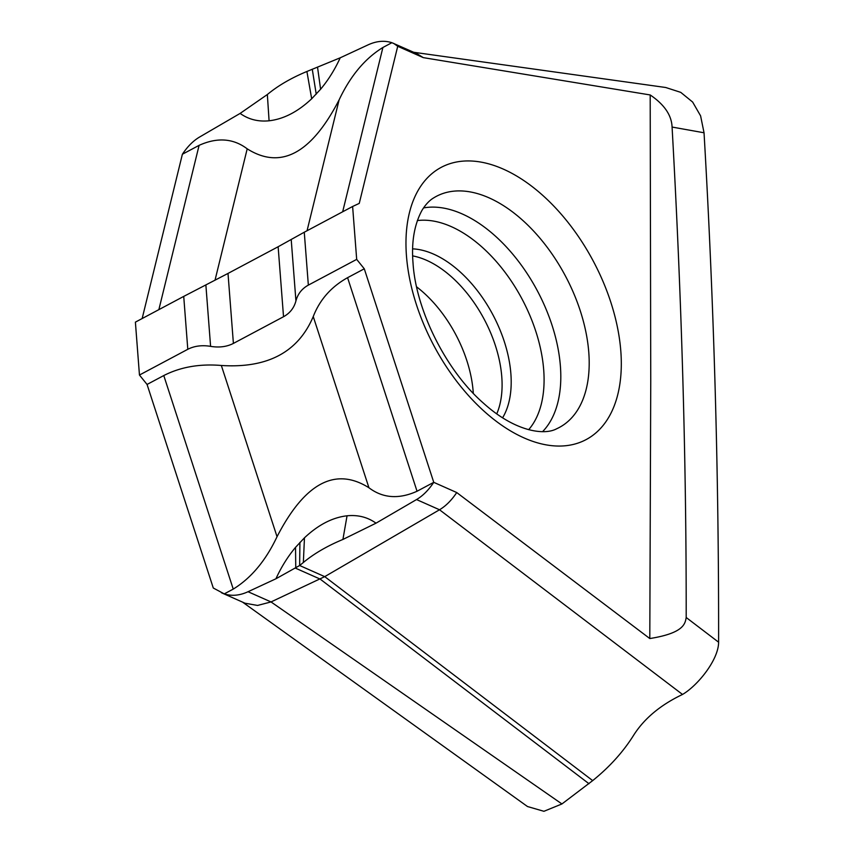 <?xml version="1.0" encoding="UTF-8"?>
<svg xmlns="http://www.w3.org/2000/svg" width="854" height="854" viewBox="0 0 854 854"><rect width="100%" height="100%" fill="white"/><g stroke="black" fill="none" stroke-linecap="round" stroke-linejoin="round"><path stroke-width="1.28" d="M340.212 57.805L306.906 71.48C291.15 78.024 277.966 85.71 267.345 94.527L240.123 113.411C248.503 119.411 258.154 121.866 269.085 120.788C283.667 119.112 297.854 111.778 311.678 98.776L320.602 89.232C328.352 79.956 334.885 69.484 340.212 57.805L368.095 44.856C376.465 41.013 384.396 40.287 391.879 42.7L382.902 47.482C364.957 58.52 350.353 75.995 339.102 99.897C311.347 153.645 280.71 169.946 247.201 148.831L215.016 280.229M158.865 309.639L199.099 145.351C217.258 137.163 233.291 138.327 247.201 148.831M199.099 145.351L182.382 154.243C187.57 146.482 193.303 140.739 199.601 137.024L240.123 113.411M316.226 94.175L312.265 69.206M317.517 67.05L320.602 89.232M183.727 296.402L228.007 273.429L233.398 343.415C226.79 346.788 219.2 347.77 210.596 346.361C202.003 344.952 194.402 345.934 187.795 349.297L183.727 296.402L135.391 322.139L139.458 375.034L147.059 384.449L213.286 588.011L224.26 593.882L233.238 589.1C251.183 578.062 265.786 560.587 277.038 536.696C304.793 482.948 335.43 466.636 368.939 487.762L313.247 316.546C319.802 299.701 331.245 286.752 347.578 277.689L364.284 268.796L356.684 259.381L308.347 285.119C301.9 288.684 297.768 293.957 295.932 300.918C294.096 307.888 289.965 313.162 283.528 316.727L278.137 246.742L304.27 232.224L308.347 285.119M182.382 154.243L142.159 318.542M228.007 273.429L278.137 246.742M356.684 259.381L352.617 206.487L359.256 203.391L397.718 46.287L423.264 57.624L417.083 53.759L391.879 42.7M352.617 206.487L304.27 232.224M277.038 536.696L221.346 365.48C267.548 368.448 298.185 352.136 313.247 316.546M221.346 365.48C199.708 363.655 180.514 367.006 163.776 375.557L147.059 384.449M187.795 349.297L139.458 375.034M233.398 343.415L283.528 316.727M413.731 52.275L665.736 87.503L680.745 92.36L692.647 102.064L700.6 115.866L704.038 132.776C713.976 303.469 718.833 473.287 718.609 642.208C718.566 659.907 697.611 685.655 682.527 694.451C660.494 704.956 644.183 718.566 633.604 735.294C623.228 751.84 609.596 766.956 592.687 780.609L561.932 803.956L271.017 601.931L324.733 576.642L439.522 509.763C445.809 506.038 451.552 500.305 456.73 492.544L433.757 482.339L364.284 268.796M456.73 492.544L649.798 638.546L650.748 381.364L650.193 94.954L423.264 57.624M347.578 277.689L417.04 491.242L433.757 482.339C428.569 490.1 422.837 495.843 416.538 499.558L376.016 523.171C367.636 517.172 357.986 514.716 347.055 515.795C332.473 517.471 318.286 524.804 304.462 537.817L295.537 547.35C287.787 556.627 281.254 567.109 275.927 578.777L248.044 591.726C239.675 595.58 231.744 596.295 224.26 593.882M417.04 491.242C398.882 499.419 382.848 498.256 368.939 487.762M299.914 542.407L299.647 565.508L303.351 562.498C313.973 553.67 327.157 545.994 342.913 539.45L376.016 523.171M275.927 578.777L299.647 565.508L324.733 576.642L592.687 780.609M588.982 783.726L320.175 579.097L295.762 568.273L295.537 547.35M718.609 642.208L686.189 617.495C686.285 538.991 685.132 458.107 682.72 374.863C680.392 294.705 676.848 212.102 672.077 127.054C671.618 115.226 664.316 104.519 650.193 94.954M672.077 127.054L704.038 132.776M416.538 499.558L439.522 509.763L682.527 694.451M686.189 617.495C685.143 623.847 683.691 633.134 649.798 638.546M397.718 46.287L393.534 43.308M561.932 803.956L543.923 811.3L527.484 806.528L242.589 602.145M221.464 592.761L245.013 603.212L257.534 605.443L271.017 601.931L248.044 591.726M416.603 286.848A98.039 57.357 -118 0 1 473.169 391.57A98.039 57.357 62 0 1 473.287 393.299M311.678 98.776L306.906 71.48M269.085 120.788L267.345 94.527M295.932 300.918L291.203 239.483M620.815 351.058A154.2 90.214 62 0 0 620.751 350.321A154.2 90.214 62 0 0 503.006 168.975A154.2 90.214 62 0 0 406.461 255.933A154.2 90.214 62 0 0 406.525 256.67A154.2 90.214 62 0 0 524.271 438.017A154.2 90.214 62 0 0 620.815 351.058M304.462 537.817L303.351 562.498M347.055 515.795L342.913 539.45M382.902 47.482L342.667 211.781M339.102 99.897L307.056 230.74M233.238 589.1L163.776 375.557M588.726 351.677A130.897 76.582 62 0 0 528.839 226.139A130.897 76.582 62 0 0 433.779 197.829C429.423 200.38 425.452 204.629 421.855 210.575C414.265 224.805 411.318 242.29 413.026 263.032C415.866 310.109 446.108 370.668 483.353 403.077C514.375 431.259 544.009 435.786 556.723 428.74A130.897 76.582 62 0 0 588.78 352.307A130.897 76.582 62 0 0 588.726 351.677M423.52 207.928A128.911 75.419 -118 0 1 560.341 365.448A128.911 75.419 -118 0 1 560.395 366.078A128.911 75.419 -118 0 1 542.621 431.612M528.658 429.69A121.364 71.01 62 0 0 543.699 369.846A121.364 71.01 62 0 0 543.646 369.259A121.364 71.01 62 0 0 417.318 220.578M412.642 248.856A101.284 59.257 -118 0 1 510.873 373.689A101.284 59.257 62 0 1 502.59 417.798M496.75 413.859A98.722 57.762 62 0 0 501.778 376.795A98.722 57.762 62 0 0 412.653 255.89M210.596 346.361L205.867 284.916"/></g></svg>

